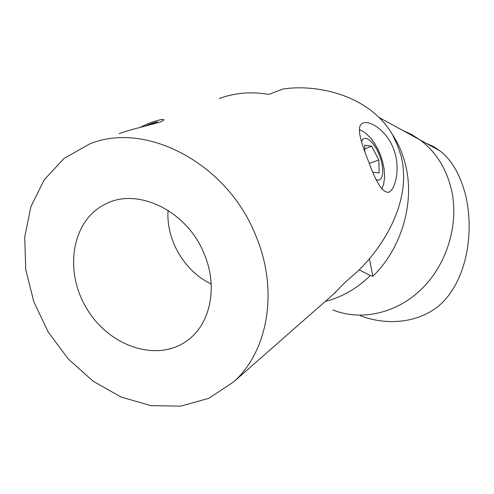 <?xml version="1.0" encoding="UTF-8"?>
<svg xmlns="http://www.w3.org/2000/svg" width="494" height="494" viewBox="0 0 494 494"><rect width="100%" height="100%" fill="white"/><g stroke="black" fill="none" stroke-linecap="round" stroke-linejoin="round"><path stroke-width="0.74" d="M426.038 143.211L433.263 146.415L439.981 150.855C452.016 160.173 460.667 175.426 465.947 196.593C473.672 231.241 467.262 271.157 448.589 295.418C430.225 320.631 392.705 328.133 360.398 315.715M451.423 189.529C459.204 223.455 447.379 263.549 422.08 288.57C396.75 313.597 360.978 321.359 332.826 309.911C360.978 321.359 396.75 313.597 422.08 288.57C447.379 263.549 459.204 223.455 451.423 189.529C446.267 168.312 435.838 151.794 420.116 139.963C435.838 151.794 446.267 168.312 451.423 189.529M402.486 130.299L411.588 134.504L420.116 139.963L411.588 134.504L402.486 130.299M219.361 98.473C234.841 92.767 251.292 91.409 268.705 94.397L282.821 89.074C315.876 83.739 369.747 94.564 392.903 135.405L397.491 145.471L401.085 155.882C412.607 201.904 382.233 248.118 357.168 271.786L345.331 282.13L333.79 293.93M393.243 148.169C401.103 167.052 395.546 189.702 388.741 192.246C382.943 192.95 376.465 183.342 369.308 163.409C361.392 143.748 355.242 125.637 363.034 123.074C370.055 120.104 386.555 130.737 393.243 148.169M255.793 235.663C278.98 290.349 268.032 351.685 233.267 382.189L208.789 398.312L180.687 406.161L150.837 405.623L121.079 397.046L93.1 381.195L68.407 359.126L48.282 332.141L33.79 301.717L25.744 269.483L24.7 237.2L30.894 206.69L44.207 179.81L64.115 158.37L89.642 143.982C145.427 120.684 227.308 163.051 255.793 235.663M140.154 127.433C144.316 125.408 145.397 124.704 152.146 122.055C161.581 119.165 165.329 118.659 163.397 120.536L160.772 121.845L140.592 127.329C134.115 128.841 126.964 130.947 119.128 133.639M204.108 253.706C187.282 211.154 138.092 187.183 106.025 203.794C71.723 219.818 63.535 270.829 86.783 308.645C109.378 346.862 158.136 363.133 188.115 339.934C210.648 323.292 218.126 286.267 204.108 253.706M211.166 283.92C184.49 271.502 165.861 239.707 168.084 210.351M153.146 124.192L157.598 121.901C154.356 122.376 150.182 123.815 145.075 126.223M157.598 121.901L146.471 125.884M369.389 258.665L372.865 276.232C400.844 249.309 414.497 204.485 406.13 167.485C403.4 155.017 398.732 143.884 392.125 134.072M372.865 276.232L370.383 275.535C356.816 288.657 341.78 297.277 325.287 301.396M359.15 269.817L370.383 275.535M373.001 172.289L379.176 172.931L378.787 159.982L371.649 146.218L364.714 145.156L364.85 151.825M378.787 159.982L369.314 163.44M371.649 146.218L364.788 148.774M376.385 179.705C383.393 182.681 384.869 168.855 379.336 155.023C373.995 141.074 364.103 133.466 361.515 141.803M379.009 117.43L439.981 150.855M233.267 382.189L336.031 291.966M388.741 192.246L388.265 192.413M106.025 203.794L107.883 202.96M359.397 129.607L364.733 132.448L370.648 137.912L374.495 143.118L377.793 148.972L380.565 155.388L382.757 162.298L384.147 169.189L384.622 177.031L383.628 184.262L381.825 188.998"/></g></svg>
